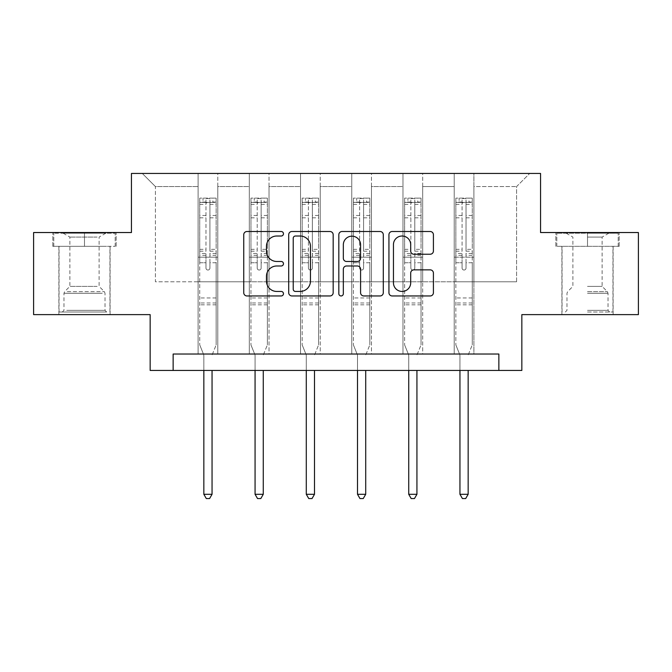 <?xml version="1.0" encoding="UTF-8"?>
<svg xmlns="http://www.w3.org/2000/svg" width="672" height="672" viewBox="0 0 672 672"><rect width="100%" height="100%" fill="white"/><g stroke="black" fill="none" stroke-linecap="round" stroke-linejoin="round"><path stroke-width="0.5" stroke-dasharray="3.36 2.52" d="M283.466 233.764A2.26 2.26 0 0 0 281.215 231.504L246.968 231.504A3.226 3.226 0 0 0 243.743 234.73L243.743 292.74A3.226 3.226 0 0 0 246.968 295.957L281.215 295.957A2.26 2.26 0 0 0 283.466 293.706A2.26 2.26 0 0 0 281.215 291.446L276.78 291.446A10.315 10.315 0 0 1 266.465 281.14L266.465 276.301A10.315 10.315 0 0 1 276.78 265.986L281.215 265.986A2.26 2.26 0 0 0 283.466 263.735A2.26 2.26 0 0 0 281.215 261.475L276.78 261.475A10.315 10.315 0 0 1 266.465 251.16L266.465 246.33A10.315 10.315 0 0 1 276.78 236.015L281.215 236.015A2.26 2.26 0 0 0 283.466 233.764M587.504 246.33L619.189 246.33L587.504 246.33L587.504 232.537L619.189 232.537L555.82 232.537L587.504 232.537L587.504 246.33L612.956 246.33L556.811 246.33L618.206 246.33L562.061 246.33L587.504 246.33L587.504 233.201L556.811 233.201L618.206 233.201L587.504 233.201L608.849 233.201L587.504 233.201L587.504 246.33M587.504 314.622L613.116 314.622L587.504 314.622M84.496 246.33L52.811 246.33L84.496 246.33L84.496 232.537L116.18 232.537L52.811 232.537L84.496 232.537L84.496 246.33L115.189 246.33L53.794 246.33L84.496 246.33L84.496 233.201L115.189 233.201L53.794 233.201L84.496 233.201L84.496 246.33M84.496 314.622L58.884 314.622L84.496 314.622M638.4 232.537L638.4 314.622L521.842 314.622L521.842 370.44L150.158 370.44L150.158 314.622L33.6 314.622L33.6 232.537L131.443 232.537L131.443 173.443L540.557 173.443L540.557 232.537L638.4 232.537M454.205 173.443L529.721 173.443L473.903 173.443L473.903 281.795L516.583 281.795L473.903 281.795L473.903 186.572L516.583 186.572L473.903 186.572L473.903 173.443L473.903 354.026L454.205 354.026L473.903 354.026L454.205 354.026L473.903 354.026L473.903 173.443L422.68 173.443L454.205 173.443L454.205 281.795L422.68 281.795L454.205 281.795L454.205 186.572L422.68 186.572L422.68 281.795L422.68 186.572L454.205 186.572L454.205 173.443L454.205 354.026L454.205 257.166L454.205 281.795L473.903 281.795L454.205 281.795L454.205 257.166L473.903 257.166L454.205 257.166L454.205 354.026L454.205 173.443M402.982 173.443L422.68 173.443L422.68 354.026L402.982 354.026L422.68 354.026L402.982 354.026L422.68 354.026L422.68 173.443L371.456 173.443L402.982 173.443L402.982 281.795L371.456 281.795L402.982 281.795L402.982 186.572L371.456 186.572L371.456 281.795L371.456 186.572L402.982 186.572L402.982 173.443L402.982 354.026L402.982 257.166L402.982 281.795L422.68 281.795L402.982 281.795L402.982 257.166L422.68 257.166L402.982 257.166L402.982 354.026L402.982 173.443M351.758 173.443L371.456 173.443L371.456 354.026L351.758 354.026L371.456 354.026L351.758 354.026L371.456 354.026L371.456 173.443L320.242 173.443L351.758 173.443L351.758 281.795L320.242 281.795L351.758 281.795L351.758 186.572L320.242 186.572L320.242 281.795L320.242 186.572L351.758 186.572L351.758 173.443L351.758 354.026L351.758 257.166L351.758 281.795L371.456 281.795L351.758 281.795L351.758 257.166L371.456 257.166L351.758 257.166L351.758 354.026L351.758 173.443M300.544 173.443L320.242 173.443L320.242 354.026L300.544 354.026L320.242 354.026L300.544 354.026L320.242 354.026L320.242 173.443L269.018 173.443L300.544 173.443L300.544 281.795L269.018 281.795L300.544 281.795L300.544 186.572L269.018 186.572L269.018 281.795L269.018 186.572L300.544 186.572L300.544 173.443L300.544 354.026L300.544 257.166L300.544 281.795L320.242 281.795L300.544 281.795L300.544 257.166L320.242 257.166L300.544 257.166L300.544 354.026L300.544 173.443M249.32 173.443L269.018 173.443L269.018 354.026L249.32 354.026L269.018 354.026L249.32 354.026L269.018 354.026L269.018 173.443L217.795 173.443L249.32 173.443L249.32 281.795L217.795 281.795L249.32 281.795L249.32 186.572L217.795 186.572L217.795 281.795L217.795 186.572L249.32 186.572L249.32 173.443L249.32 354.026L249.32 257.166L249.32 281.795L269.018 281.795L249.32 281.795L249.32 257.166L269.018 257.166L249.32 257.166L249.32 354.026L249.32 173.443M198.097 173.443L217.795 173.443L217.795 354.026L198.097 354.026L217.795 354.026L198.097 354.026L217.795 354.026L217.795 173.443L142.279 173.443L198.097 173.443L198.097 281.795L155.417 281.795L155.417 186.572L198.097 186.572L155.417 186.572L142.279 173.443L155.417 186.572L155.417 281.795L198.097 281.795L198.097 173.443L198.097 354.026L198.097 173.443M173.141 370.44L173.141 354.026L173.141 370.44L173.141 354.026L498.859 354.026L173.141 354.026L498.859 354.026L498.859 370.44M516.583 281.795L516.583 186.572L529.721 173.443L516.583 186.572L516.583 281.795M198.097 281.795L217.795 281.795L217.795 257.166L217.795 354.026L217.795 257.166L217.795 281.795L198.097 281.795L198.097 257.166L217.795 257.166L198.097 257.166L198.097 354.026L198.097 281.795M198.097 257.166L217.795 257.166L198.097 257.166M249.32 257.166L269.018 257.166L249.32 257.166M300.544 257.166L320.242 257.166L300.544 257.166M351.758 257.166L371.456 257.166L351.758 257.166M402.982 257.166L422.68 257.166L402.982 257.166M454.205 257.166L473.903 257.166L454.205 257.166M52.811 246.33L52.811 232.537L52.811 246.33M116.18 246.33L116.18 232.537L116.18 246.33M619.189 246.33L619.189 232.537L619.189 246.33M555.82 246.33L555.82 232.537L555.82 246.33M333.178 292.74L333.178 234.73A3.226 3.226 0 0 0 329.96 231.504L291.925 231.504A3.226 3.226 0 0 0 288.708 234.73L288.708 292.74A3.226 3.226 0 0 0 291.925 295.957L329.96 295.957A3.226 3.226 0 0 0 333.178 292.74M295.47 236.015A2.26 2.26 0 0 0 293.219 238.274L293.219 289.195A2.26 2.26 0 0 0 295.47 291.446L300.149 291.446A10.315 10.315 0 0 0 310.456 281.14L310.456 246.33A10.315 10.315 0 0 0 300.149 236.015L295.47 236.015M342.04 231.504L380.075 231.504A3.226 3.226 0 0 1 383.292 234.73L383.292 292.74A3.226 3.226 0 0 1 380.075 295.957L363.796 295.957A3.226 3.226 0 0 1 360.578 292.74L360.578 269.212A3.226 3.226 0 0 0 357.353 265.986L346.559 265.986A3.226 3.226 0 0 0 343.333 269.212L343.333 293.706A2.26 2.26 0 0 1 341.074 295.957A2.26 2.26 0 0 1 338.822 293.706L338.822 234.73A3.226 3.226 0 0 1 342.04 231.504M360.578 244.801A8.618 8.618 0 0 0 351.952 236.174A8.618 8.618 0 0 0 343.333 244.801L343.333 258.25A3.226 3.226 0 0 0 346.559 261.475L357.353 261.475A3.226 3.226 0 0 0 360.578 258.25L360.578 244.801M413.91 254.226L430.189 254.226A3.226 3.226 0 0 0 433.415 251L433.415 234.73A3.226 3.226 0 0 0 430.189 231.504L392.162 231.504A3.226 3.226 0 0 0 388.937 234.73L388.937 292.74A3.226 3.226 0 0 0 392.162 295.957L430.189 295.957A3.226 3.226 0 0 0 433.415 292.74L433.415 273.076A3.226 3.226 0 0 0 430.189 269.858L413.91 269.858A3.226 3.226 0 0 0 410.693 273.076L410.693 282.828A8.618 8.618 0 0 1 402.066 291.446A8.618 8.618 0 0 1 393.448 282.828L393.448 244.633A8.618 8.618 0 0 1 402.066 236.015A8.618 8.618 0 0 1 410.693 244.633L410.693 251A3.226 3.226 0 0 0 413.91 254.226M205.976 268.069A1.974 1.974 0 0 0 207.95 270.035A1.974 1.974 0 0 1 205.976 268.069L205.976 262.744L205.976 268.069M216.073 198.131L212.873 198.131L212.873 202.398L216.157 202.398L216.157 198.131L199.744 198.131L199.744 344.896L199.744 262.744L205.976 262.744L205.976 253.445L199.744 253.445M199.744 198.131L199.744 262.744L205.976 262.744L205.976 203.263C207.287 202.121 208.606 202.121 209.916 203.263L209.916 249.337L216.157 249.337L216.157 344.896L216.157 262.744L209.916 262.744L209.916 268.069A1.974 1.974 0 0 1 207.95 270.035A1.974 1.974 0 0 0 209.916 268.069L209.916 249.337M216.157 202.398L216.157 249.337M216.157 198.131L216.157 262.744L209.916 262.744L209.916 198.534L205.976 198.534L205.976 253.445M212.873 198.131L199.819 198.131M212.873 202.398L203.02 202.398L203.02 198.131M199.744 202.398L216.073 202.398M199.819 202.398L203.02 202.398M212.293 354.505L216.157 344.896L212.293 354.505A3.284 3.284 0 0 0 212.05 355.732A3.284 3.284 0 0 1 212.293 354.505M203.843 370.44L203.843 355.732A3.284 3.284 0 0 0 203.608 354.505L199.744 344.896L203.608 354.505A3.284 3.284 0 0 1 203.843 355.732L203.843 494.29L212.05 494.29L212.05 370.44M216.157 304.844L199.744 304.844M203.843 494.29L206.304 498.557L209.588 498.557L212.05 494.29M205.976 203.263L205.976 198.534M209.916 203.263L209.916 198.534M103.69 312.001L62.328 312.001L103.69 312.001M66.721 310.355L105.017 310.355L66.721 310.355M102.976 233.201L63.151 233.201L102.976 233.201M97.146 237.082L69.88 237.082L97.146 237.082M97.146 286.39L69.88 286.39L97.146 286.39M106.529 312.001L59.044 312.001L106.529 312.001M106.529 246.33L59.044 246.33L106.529 246.33M53.794 246.33L53.794 233.201L53.794 246.33M115.189 246.33L115.189 233.201L115.189 246.33M587.504 312.001L612.956 312.001L587.504 312.001M587.504 310.355L608.026 310.355L587.504 310.355M587.504 237.082L602.12 237.082L587.504 237.082M587.504 286.39L602.12 286.39L587.504 286.39M618.206 246.33L618.206 233.201L618.206 246.33M556.811 246.33L556.811 233.201L556.811 246.33M257.2 268.069A1.974 1.974 0 0 0 259.165 270.035A1.974 1.974 0 0 1 257.2 268.069L257.2 262.744L257.2 268.069M267.296 198.131L264.096 198.131L264.096 202.398L267.38 202.398L267.38 198.131L250.958 198.131L250.958 344.896L250.958 262.744L257.2 262.744L257.2 253.445L250.958 253.445M250.958 198.131L250.958 262.744L257.2 262.744L257.2 203.263C258.51 202.121 259.82 202.121 261.139 203.263L261.139 249.337L267.38 249.337L267.38 344.896L267.38 262.744L261.139 262.744L261.139 268.069A1.974 1.974 0 0 1 259.165 270.035A1.974 1.974 0 0 0 261.139 268.069L261.139 249.337M267.38 202.398L267.38 249.337M267.38 198.131L267.38 262.744L261.139 262.744L261.139 198.534L257.2 198.534L257.2 253.445M264.096 198.131L251.042 198.131M264.096 202.398L254.243 202.398L254.243 198.131M250.958 202.398L267.296 202.398M251.042 202.398L254.243 202.398M263.508 354.505L267.38 344.896L263.508 354.505A3.284 3.284 0 0 0 263.273 355.732A3.284 3.284 0 0 1 263.508 354.505M255.066 370.44L255.066 355.732A3.284 3.284 0 0 0 254.831 354.505L250.958 344.896L254.831 354.505A3.284 3.284 0 0 1 255.066 355.732L255.066 494.29L263.273 494.29L263.273 370.44M267.38 304.844L250.958 304.844M255.066 494.29L257.527 498.557L260.812 498.557L263.273 494.29M257.2 203.263L257.2 198.534M261.139 203.263L261.139 198.534M308.423 268.069A1.974 1.974 0 0 0 310.388 270.035A1.974 1.974 0 0 1 308.423 268.069L308.423 262.744L308.423 268.069M318.52 198.131L315.311 198.131L315.311 202.398L318.595 202.398L318.595 198.131L302.182 198.131L302.182 344.896L302.182 262.744L308.423 262.744L308.423 253.445L302.182 253.445M302.182 198.131L302.182 262.744L308.423 262.744L308.423 203.263C309.733 202.121 311.044 202.121 312.362 203.263L312.362 249.337L318.595 249.337L318.595 344.896L318.595 262.744L312.362 262.744L312.362 268.069A1.974 1.974 0 0 1 310.388 270.035A1.974 1.974 0 0 0 312.362 268.069L312.362 249.337M318.595 202.398L318.595 249.337M318.595 198.131L318.595 262.744L312.362 262.744L312.362 198.534L308.423 198.534L308.423 253.445M315.311 198.131L302.266 198.131M315.311 202.398L305.466 202.398L305.466 198.131M302.182 202.398L318.52 202.398M302.266 202.398L305.466 202.398M314.731 354.505L318.595 344.896L314.731 354.505A3.284 3.284 0 0 0 314.496 355.732A3.284 3.284 0 0 1 314.731 354.505M306.289 370.44L306.289 355.732A3.284 3.284 0 0 0 306.046 354.505L302.182 344.896L306.046 354.505A3.284 3.284 0 0 1 306.289 355.732L306.289 494.29L314.496 494.29L314.496 370.44M318.595 304.844L302.182 304.844M306.289 494.29L308.75 498.557L312.035 498.557L314.496 494.29M308.423 203.263L308.423 198.534M312.362 203.263L312.362 198.534M359.638 268.069A1.974 1.974 0 0 0 361.612 270.035A1.974 1.974 0 0 1 359.638 268.069L359.638 262.744L359.638 268.069M369.734 198.131L366.534 198.131L366.534 202.398L369.818 202.398L369.818 198.131L353.405 198.131L353.405 344.896L353.405 262.744L359.638 262.744L359.638 253.445L353.405 253.445M353.405 198.131L353.405 262.744L359.638 262.744L359.638 203.263C360.948 202.121 362.267 202.121 363.577 203.263L363.577 249.337L369.818 249.337L369.818 344.896L369.818 262.744L363.577 262.744L363.577 268.069A1.974 1.974 0 0 1 361.612 270.035A1.974 1.974 0 0 0 363.577 268.069L363.577 249.337M369.818 202.398L369.818 249.337M369.818 198.131L369.818 262.744L363.577 262.744L363.577 198.534L359.638 198.534L359.638 253.445M366.534 198.131L353.48 198.131M366.534 202.398L356.689 202.398L356.689 198.131M353.405 202.398L369.734 202.398M353.48 202.398L356.689 202.398M365.954 354.505L369.818 344.896L365.954 354.505A3.284 3.284 0 0 0 365.711 355.732A3.284 3.284 0 0 1 365.954 354.505M357.504 370.44L357.504 355.732A3.284 3.284 0 0 0 357.269 354.505L353.405 344.896L357.269 354.505A3.284 3.284 0 0 1 357.504 355.732L357.504 494.29L365.711 494.29L365.711 370.44M369.818 304.844L353.405 304.844M357.504 494.29L359.965 498.557L363.25 498.557L365.711 494.29M359.638 203.263L359.638 198.534M363.577 203.263L363.577 198.534M410.861 268.069A1.974 1.974 0 0 0 412.835 270.035A1.974 1.974 0 0 1 410.861 268.069L410.861 262.744L410.861 268.069M420.958 198.131L417.757 198.131L417.757 202.398L421.042 202.398L421.042 198.131L404.62 198.131L404.62 344.896L404.62 262.744L410.861 262.744L410.861 253.445L404.62 253.445M404.62 198.131L404.62 262.744L410.861 262.744L410.861 203.263C412.171 202.121 413.482 202.121 414.8 203.263L414.8 249.337L421.042 249.337L421.042 344.896L421.042 262.744L414.8 262.744L414.8 268.069A1.974 1.974 0 0 1 412.835 270.035A1.974 1.974 0 0 0 414.8 268.069L414.8 249.337M421.042 202.398L421.042 249.337M421.042 198.131L421.042 262.744L414.8 262.744L414.8 198.534L410.861 198.534L410.861 253.445M417.757 198.131L404.704 198.131M417.757 202.398L407.904 202.398L407.904 198.131M404.62 202.398L420.958 202.398M404.704 202.398L407.904 202.398M417.169 354.505L421.042 344.896L417.169 354.505A3.284 3.284 0 0 0 416.934 355.732A3.284 3.284 0 0 1 417.169 354.505M408.727 370.44L408.727 355.732A3.284 3.284 0 0 0 408.492 354.505L404.62 344.896L408.492 354.505A3.284 3.284 0 0 1 408.727 355.732L408.727 494.29L416.934 494.29L416.934 370.44M421.042 304.844L404.62 304.844M408.727 494.29L411.188 498.557L414.473 498.557L416.934 494.29M410.861 203.263L410.861 198.534M414.8 203.263L414.8 198.534M462.084 268.069A1.974 1.974 0 0 0 464.05 270.035A1.974 1.974 0 0 1 462.084 268.069L462.084 262.744L462.084 268.069M472.181 198.131L468.98 198.131L468.98 202.398L472.256 202.398L472.256 198.131L455.843 198.131L455.843 344.896L455.843 262.744L462.084 262.744L462.084 253.445L455.843 253.445M455.843 198.131L455.843 262.744L462.084 262.744L462.084 203.263C463.394 202.121 464.705 202.121 466.024 203.263L466.024 249.337L472.256 249.337L472.256 344.896L472.256 262.744L466.024 262.744L466.024 268.069A1.974 1.974 0 0 1 464.05 270.035A1.974 1.974 0 0 0 466.024 268.069L466.024 249.337M472.256 202.398L472.256 249.337M472.256 198.131L472.256 262.744L466.024 262.744L466.024 198.534L462.084 198.534L462.084 253.445M468.98 198.131L455.927 198.131M468.98 202.398L459.127 202.398L459.127 198.131M455.843 202.398L472.181 202.398M455.927 202.398L459.127 202.398M468.392 354.505L472.256 344.896L468.392 354.505A3.284 3.284 0 0 0 468.157 355.732A3.284 3.284 0 0 1 468.392 354.505M459.95 370.44L459.95 355.732A3.284 3.284 0 0 0 459.707 354.505L455.843 344.896L459.707 354.505A3.284 3.284 0 0 1 459.95 355.732L459.95 494.29L468.157 494.29L468.157 370.44M472.256 304.844L455.843 304.844M459.95 494.29L462.412 498.557L465.696 498.557L468.157 494.29M462.084 203.263L462.084 198.534M466.024 203.263L466.024 198.534M205.976 215.477L199.744 215.477M199.744 217.812L205.976 217.812M199.744 249.337L205.976 249.337M216.157 297.948L199.744 297.948M205.976 255.31L199.744 255.31M216.157 255.31L209.916 255.31M199.744 251.202L205.976 251.202M209.916 251.202L216.157 251.202M216.157 253.445L209.916 253.445M216.157 215.477L209.916 215.477M209.916 217.812L216.157 217.812M205.976 202.062L199.744 202.062M199.744 204.397L205.976 204.397M216.157 202.062L209.916 202.062M209.916 204.397L216.157 204.397M216.157 302.988L199.744 302.988M102.262 293.252L63.974 293.252L102.262 293.252M67.301 291.623L104.336 291.623L67.301 291.623M587.504 293.252L608.026 293.252L587.504 293.252M587.504 291.623L607.354 291.623L587.504 291.623M257.2 215.477L250.958 215.477M250.958 217.812L257.2 217.812M250.958 249.337L257.2 249.337M267.38 297.948L250.958 297.948M257.2 255.31L250.958 255.31M267.38 255.31L261.139 255.31M250.958 251.202L257.2 251.202M261.139 251.202L267.38 251.202M267.38 253.445L261.139 253.445M267.38 215.477L261.139 215.477M261.139 217.812L267.38 217.812M257.2 202.062L250.958 202.062M250.958 204.397L257.2 204.397M267.38 202.062L261.139 202.062M261.139 204.397L267.38 204.397M267.38 302.988L250.958 302.988M308.423 215.477L302.182 215.477M302.182 217.812L308.423 217.812M302.182 249.337L308.423 249.337M318.595 297.948L302.182 297.948M308.423 255.31L302.182 255.31M318.595 255.31L312.362 255.31M302.182 251.202L308.423 251.202M312.362 251.202L318.595 251.202M318.595 253.445L312.362 253.445M318.595 215.477L312.362 215.477M312.362 217.812L318.595 217.812M308.423 202.062L302.182 202.062M302.182 204.397L308.423 204.397M318.595 202.062L312.362 202.062M312.362 204.397L318.595 204.397M318.595 302.988L302.182 302.988M359.638 215.477L353.405 215.477M353.405 217.812L359.638 217.812M353.405 249.337L359.638 249.337M369.818 297.948L353.405 297.948M359.638 255.31L353.405 255.31M369.818 255.31L363.577 255.31M353.405 251.202L359.638 251.202M363.577 251.202L369.818 251.202M369.818 253.445L363.577 253.445M369.818 215.477L363.577 215.477M363.577 217.812L369.818 217.812M359.638 202.062L353.405 202.062M353.405 204.397L359.638 204.397M369.818 202.062L363.577 202.062M363.577 204.397L369.818 204.397M369.818 302.988L353.405 302.988M410.861 215.477L404.62 215.477M404.62 217.812L410.861 217.812M404.62 249.337L410.861 249.337M421.042 297.948L404.62 297.948M410.861 255.31L404.62 255.31M421.042 255.31L414.8 255.31M404.62 251.202L410.861 251.202M414.8 251.202L421.042 251.202M421.042 253.445L414.8 253.445M421.042 215.477L414.8 215.477M414.8 217.812L421.042 217.812M410.861 202.062L404.62 202.062M404.62 204.397L410.861 204.397M421.042 202.062L414.8 202.062M414.8 204.397L421.042 204.397M421.042 302.988L404.62 302.988M462.084 215.477L455.843 215.477M455.843 217.812L462.084 217.812M455.843 249.337L462.084 249.337M472.256 297.948L455.843 297.948M462.084 255.31L455.843 255.31M472.256 255.31L466.024 255.31M455.843 251.202L462.084 251.202M466.024 251.202L472.256 251.202M472.256 253.445L466.024 253.445M472.256 215.477L466.024 215.477M466.024 217.812L472.256 217.812M462.084 202.062L455.843 202.062M455.843 204.397L462.084 204.397M472.256 202.062L466.024 202.062M466.024 204.397L472.256 204.397M472.256 302.988L455.843 302.988M561.901 314.622L561.901 246.33M58.884 314.622L58.884 246.33M110.099 314.622L110.099 246.33M613.116 314.622L613.116 246.33M105.832 233.201L99.103 237.082L99.103 286.39L104.336 291.623L105.017 293.252L105.017 310.355L106.655 312.001M59.044 312.001L59.044 246.33M109.939 312.001L109.939 246.33M63.151 233.201L69.88 237.082L69.88 286.39L64.646 291.623L63.974 293.252L63.974 310.355L62.328 312.001M566.168 233.201L572.897 237.082L572.897 286.39L567.664 291.623L566.983 293.252L566.983 310.355L565.345 312.001M612.956 312.001L612.956 246.33M562.061 312.001L562.061 246.33M608.849 233.201L602.12 237.082L602.12 286.39L607.354 291.623L608.026 293.252L608.026 310.355L609.672 312.001"/><path stroke-width="1.01" d="M283.466 233.764A2.26 2.26 0 0 0 281.215 231.504L246.968 231.504A3.226 3.226 0 0 0 243.743 234.73L243.743 292.74A3.226 3.226 0 0 0 246.968 295.957L281.215 295.957A2.26 2.26 0 0 0 283.466 293.706A2.26 2.26 0 0 0 281.215 291.446L276.78 291.446A10.315 10.315 0 0 1 266.465 281.14L266.465 276.301A10.315 10.315 0 0 1 276.78 265.986L281.215 265.986A2.26 2.26 0 0 0 283.466 263.735A2.26 2.26 0 0 0 281.215 261.475L276.78 261.475A10.315 10.315 0 0 1 266.465 251.16L266.465 246.33A10.315 10.315 0 0 1 276.78 236.015L281.215 236.015A2.26 2.26 0 0 0 283.466 233.764M430.189 254.226A3.226 3.226 0 0 0 433.415 251L433.415 234.73A3.226 3.226 0 0 0 430.189 231.504L392.162 231.504A3.226 3.226 0 0 0 388.937 234.73L388.937 292.74A3.226 3.226 0 0 0 392.162 295.957L430.189 295.957A3.226 3.226 0 0 0 433.415 292.74L433.415 273.076A3.226 3.226 0 0 0 430.189 269.858L413.91 269.858A3.226 3.226 0 0 0 410.693 273.076L410.693 282.828A8.618 8.618 0 0 1 402.066 291.446A8.618 8.618 0 0 1 393.448 282.828L393.448 244.633A8.618 8.618 0 0 1 402.066 236.015A8.618 8.618 0 0 1 410.693 244.633L410.693 251A3.226 3.226 0 0 0 413.91 254.226L430.189 254.226M498.859 370.44L521.842 370.44L521.842 314.622L638.4 314.622L638.4 232.537L540.557 232.537L540.557 173.443L131.443 173.443L131.443 232.537L33.6 232.537L33.6 314.622L150.158 314.622L150.158 370.44L498.859 370.44L498.859 354.026L173.141 354.026L173.141 370.44M333.178 234.73A3.226 3.226 0 0 0 329.96 231.504L291.925 231.504A3.226 3.226 0 0 0 288.708 234.73L288.708 292.74A3.226 3.226 0 0 0 291.925 295.957L329.96 295.957A3.226 3.226 0 0 0 333.178 292.74L333.178 234.73M342.04 231.504L380.075 231.504A3.226 3.226 0 0 1 383.292 234.73L383.292 292.74A3.226 3.226 0 0 1 380.075 295.957L363.796 295.957A3.226 3.226 0 0 1 360.578 292.74L360.578 269.212A3.226 3.226 0 0 0 357.353 265.986L346.559 265.986A3.226 3.226 0 0 0 343.333 269.212L343.333 293.706A2.26 2.26 0 0 1 341.074 295.957A2.26 2.26 0 0 1 338.822 293.706L338.822 234.73A3.226 3.226 0 0 1 342.04 231.504M295.47 236.015A2.26 2.26 0 0 0 293.219 238.274L293.219 289.195A2.26 2.26 0 0 0 295.47 291.446L300.149 291.446A10.315 10.315 0 0 0 310.456 281.14L310.456 246.33A10.315 10.315 0 0 0 300.149 236.015L295.47 236.015M360.578 244.801A8.618 8.618 0 0 0 351.952 236.174A8.618 8.618 0 0 0 343.333 244.801L343.333 258.25A3.226 3.226 0 0 0 346.559 261.475L357.353 261.475A3.226 3.226 0 0 0 360.578 258.25L360.578 244.801M203.843 370.44L203.843 494.29L212.05 494.29L212.05 370.44M212.05 494.29L209.588 498.557L206.304 498.557L203.843 494.29M255.066 370.44L255.066 494.29L263.273 494.29L263.273 370.44M263.273 494.29L260.812 498.557L257.527 498.557L255.066 494.29M306.289 370.44L306.289 494.29L314.496 494.29L314.496 370.44M314.496 494.29L312.035 498.557L308.75 498.557L306.289 494.29M357.504 370.44L357.504 494.29L365.711 494.29L365.711 370.44M365.711 494.29L363.25 498.557L359.965 498.557L357.504 494.29M408.727 370.44L408.727 494.29L416.934 494.29L416.934 370.44M416.934 494.29L414.473 498.557L411.188 498.557L408.727 494.29M459.95 370.44L459.95 494.29L468.157 494.29L468.157 370.44M468.157 494.29L465.696 498.557L462.412 498.557L459.95 494.29"/></g></svg>
